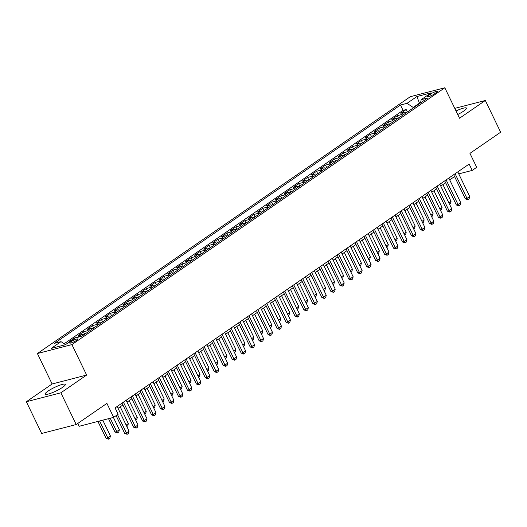 <?xml version="1.0" encoding="UTF-8"?>
<svg xmlns="http://www.w3.org/2000/svg" width="527" height="527" viewBox="0 0 527 527"><rect width="100%" height="100%" fill="white"/><g stroke="black" fill="none" stroke-linecap="round" stroke-linejoin="round"><path stroke-width="0.79" d="M62.542 387.365A11.166 1.956 -25.8 0 0 65.315 384.387A11.166 1.956 -25.8 0 0 58.629 385.639A11.166 1.956 -25.8 0 0 47.983 391.133A11.166 1.956 -25.8 0 0 45.21 394.11A11.166 1.956 -25.8 0 0 51.89 392.859A11.166 1.956 -25.8 0 0 62.542 387.365M457.739 114.504A11.166 1.956 -25.8 0 0 463.674 111.092A11.166 1.956 -25.8 0 0 466.454 108.114A11.166 1.956 -25.8 0 0 456.033 110.98M76.751 340.264A4.585 0.804 -25.8 0 0 77.891 339.039A4.585 0.804 -25.8 0 0 75.15 339.553A4.585 0.804 -25.8 0 0 70.783 341.806A4.585 0.804 -25.8 0 0 69.643 343.031A4.585 0.804 -25.8 0 0 72.383 342.517A4.585 0.804 -25.8 0 0 76.751 340.264M77.772 423.458L79.142 426.29L113.661 417.351L118.14 414.268L115.07 407.918L469.149 164.062L472.218 170.405L476.698 167.316L469.946 153.357L500.65 132.211L485.314 100.486L454.781 108.384M26.35 401.745L41.686 433.471L76.204 424.538L60.868 392.806L86.639 375.059L71.916 344.599L37.397 353.531L52.12 383.992L26.35 401.745L60.868 392.806M71.916 344.599L444.814 87.772L410.296 96.704L37.397 353.531M406.495 112.6A5.725 3.722 -124.6 0 0 404.216 112.37L400.81 113.252L406.192 109.55L407.371 111.994M402.911 115.07A5.725 3.722 -124.6 0 0 400.632 114.84L397.226 115.723L398.412 118.167M397.226 115.723L391.851 119.425L395.257 118.542A5.725 3.722 -124.6 0 1 397.529 118.773M388.564 124.945A5.725 3.722 -124.6 0 0 386.291 124.715L382.885 125.597L388.261 121.895L389.446 124.339M379.605 131.118A5.725 3.722 -124.6 0 0 377.325 130.894L373.92 131.77L379.302 128.068L380.481 130.518M370.639 137.297A5.725 3.722 -124.6 0 0 368.36 137.066L364.954 137.949L370.336 134.24L371.515 136.691M361.674 143.469A5.725 3.722 -124.6 0 0 359.401 143.239L355.995 144.121L361.37 140.419L362.556 142.863M352.708 149.642A5.725 3.722 -124.6 0 0 350.435 149.411L347.029 150.294L352.405 146.592L353.591 149.036M343.749 155.814A5.725 3.722 -124.6 0 0 341.47 155.584L338.064 156.466L343.446 152.764L344.625 155.208M334.783 161.987A5.725 3.722 -124.6 0 0 332.504 161.763L329.098 162.639L334.48 158.937L335.659 161.381M325.818 168.166A5.725 3.722 -124.6 0 0 323.545 167.935L320.139 168.818L325.515 165.109L326.7 167.56M316.852 174.338A5.725 3.722 -124.6 0 0 314.579 174.108L311.174 174.99L316.549 171.282L317.735 173.732M307.893 180.511A5.725 3.722 -124.6 0 0 305.614 180.28L302.208 181.163L307.59 177.461L308.769 179.905M298.928 186.683A5.725 3.722 -124.6 0 0 296.648 186.453L293.243 187.335L298.625 183.633L299.804 186.077M289.962 192.856A5.725 3.722 -124.6 0 0 287.689 192.625L284.284 193.508L289.659 189.806L290.845 192.25M280.996 199.028A5.725 3.722 -124.6 0 0 278.724 198.804L275.318 199.68L280.693 195.978L281.879 198.422M272.037 205.207A5.725 3.722 -124.6 0 0 269.758 204.977L266.352 205.859L271.734 202.151L272.914 204.601M263.072 211.38A5.725 3.722 -124.6 0 0 260.793 211.149L257.387 212.032L262.769 208.323L263.948 210.774M254.106 217.552A5.725 3.722 -124.6 0 0 251.834 217.322L248.428 218.204L253.803 214.502L254.989 216.946M245.141 223.725A5.725 3.722 -124.6 0 0 242.868 223.494L239.462 224.377L244.838 220.675L246.023 223.119M236.182 229.897A5.725 3.722 -124.6 0 0 233.902 229.673L230.497 230.549L235.879 226.847L237.058 229.291M227.216 236.07A5.725 3.722 -124.6 0 0 224.937 235.846L221.531 236.728L226.913 233.02L228.092 235.47M218.25 242.249A5.725 3.722 -124.6 0 0 215.978 242.018L212.572 242.901L217.947 239.192L219.133 241.643M209.285 248.421A5.725 3.722 -124.6 0 0 207.012 248.191L203.606 249.073L208.982 245.371L210.168 247.815M200.326 254.594A5.725 3.722 -124.6 0 0 198.047 254.363L194.641 255.246L200.023 251.544L201.202 253.988M191.36 260.766A5.725 3.722 -124.6 0 0 189.081 260.536L185.675 261.418L191.057 257.716L192.236 260.16M182.395 266.939A5.725 3.722 -124.6 0 0 180.122 266.715L176.716 267.591L182.092 263.889L183.277 266.333M173.429 273.118A5.725 3.722 -124.6 0 0 171.156 272.887L167.751 273.77L173.126 270.061L174.312 272.512M164.47 279.29A5.725 3.722 -124.6 0 0 162.191 279.06L158.785 279.942L164.167 276.234L165.346 278.684M155.505 285.463A5.725 3.722 -124.6 0 0 153.225 285.232L149.82 286.115L155.201 282.413L156.381 284.857M146.539 291.635A5.725 3.722 -124.6 0 0 144.266 291.405L140.861 292.287L146.236 288.585L147.422 291.029M137.573 297.808A5.725 3.722 -124.6 0 0 135.301 297.577L131.895 298.46L137.27 294.758L138.456 297.202M128.614 303.98A5.725 3.722 -124.6 0 0 126.335 303.756L122.929 304.632L128.311 300.93L129.49 303.381M119.649 310.159A5.725 3.722 -124.6 0 0 117.369 309.929L113.964 310.811L119.346 307.103L120.525 309.553M110.683 316.332A5.725 3.722 -124.6 0 0 108.41 316.101L105.005 316.984L110.38 313.282L111.566 315.726M101.718 322.504A5.725 3.722 -124.6 0 0 99.445 322.274L96.039 323.156L101.415 319.454L102.6 321.898M92.759 328.677A5.725 3.722 -124.6 0 0 90.479 328.446L87.074 329.329L92.456 325.627L93.635 328.071M83.793 334.849A5.725 3.722 -124.6 0 0 81.514 334.625L78.108 335.501L83.49 331.799L84.669 334.243M70.203 341.404L69.149 341.68L74.524 337.972L74.689 338.314M430.421 94.155L428.444 95.512A4.44 0.777 -25.8 0 0 427.344 96.698A4.44 0.777 -25.8 0 0 429.999 96.204A4.44 0.777 -25.8 0 0 434.235 94.017L436.204 92.66A4.44 0.777 -25.8 0 0 437.311 91.474A4.44 0.777 -25.8 0 0 434.65 91.975A4.44 0.777 -25.8 0 0 430.421 94.155L431.172 95.703M419.67 103.523L419.479 103.127L413.208 107.449L407.022 103.338L400.487 105.025L54.479 343.327L61.013 341.641L51.152 348.433L65.328 344.757L75.19 337.965L81.725 336.279L427.733 97.976L421.198 99.662L420.506 102.949M407.022 103.338L416.877 96.546L431.06 92.871L421.198 99.662M406.192 109.55L403.063 110.354L64.189 343.749M66.619 343.874L65.177 344.408M74.524 337.972L77.93 337.089A5.725 3.722 55.4 0 1 78.898 337.01M83.49 331.799L86.896 330.916A5.725 3.722 55.4 0 1 89.168 331.147M92.456 325.627L95.861 324.744A5.725 3.722 55.4 0 1 98.134 324.975M101.415 319.454L104.82 318.572A5.725 3.722 55.4 0 1 107.1 318.802M110.38 313.282L113.786 312.399A5.725 3.722 55.4 0 1 116.065 312.63M119.346 307.103L122.751 306.227A5.725 3.722 55.4 0 1 125.024 306.45M128.311 300.93L131.717 300.047A5.725 3.722 55.4 0 1 133.99 300.278M137.27 294.758L140.676 293.875A5.725 3.722 55.4 0 1 142.955 294.106M146.236 288.585L149.642 287.702A5.725 3.722 55.4 0 1 151.921 287.933M155.201 282.413L158.607 281.53A5.725 3.722 55.4 0 1 160.88 281.761M164.167 276.234L167.573 275.357A5.725 3.722 55.4 0 1 169.846 275.581M173.126 270.061L176.532 269.178A5.725 3.722 55.4 0 1 178.811 269.409M182.092 263.889L185.497 263.006A5.725 3.722 55.4 0 1 187.777 263.236M191.057 257.716L194.463 256.833A5.725 3.722 55.4 0 1 196.736 257.064M200.023 251.544L203.429 250.661A5.725 3.722 55.4 0 1 205.701 250.892M208.982 245.371L212.388 244.488A5.725 3.722 55.4 0 1 214.667 244.719M217.947 239.192L221.353 238.316A5.725 3.722 55.4 0 1 223.632 238.54M226.913 233.02L230.319 232.137A5.725 3.722 55.4 0 1 232.591 232.367M235.879 226.847L239.284 225.964A5.725 3.722 55.4 0 1 241.557 226.195M244.838 220.675L248.243 219.792A5.725 3.722 55.4 0 1 250.523 220.022M253.803 214.502L257.209 213.619A5.725 3.722 55.4 0 1 259.488 213.85M262.769 208.323L266.175 207.447A5.725 3.722 55.4 0 1 268.447 207.671M271.734 202.151L275.14 201.268A5.725 3.722 55.4 0 1 277.413 201.498M280.693 195.978L284.099 195.095A5.725 3.722 55.4 0 1 286.378 195.326M289.659 189.806L293.065 188.923A5.725 3.722 55.4 0 1 295.344 189.153M298.625 183.633L302.03 182.75A5.725 3.722 55.4 0 1 304.303 182.981M307.59 177.461L310.996 176.578A5.725 3.722 55.4 0 1 313.269 176.808M316.549 171.282L319.955 170.405A5.725 3.722 55.4 0 1 322.234 170.629M325.515 165.109L328.92 164.226A5.725 3.722 55.4 0 1 331.2 164.457M334.48 158.937L337.886 158.054A5.725 3.722 55.4 0 1 340.159 158.284M343.446 152.764L346.852 151.881A5.725 3.722 55.4 0 1 349.124 152.112M352.405 146.592L355.811 145.709A5.725 3.722 55.4 0 1 358.09 145.939M361.37 140.419L364.776 139.536A5.725 3.722 55.4 0 1 367.055 139.76M370.336 134.24L373.742 133.364A5.725 3.722 55.4 0 1 376.014 133.588M379.302 128.068L382.707 127.185A5.725 3.722 55.4 0 1 384.98 127.415M388.261 121.895L391.666 121.012A5.725 3.722 55.4 0 1 393.946 121.243M413.399 107.844L413.208 107.449M113.661 417.351L106.909 403.392L76.204 424.538M444.814 87.772L459.537 118.232L485.314 100.486M458.753 173.89L472.218 170.405M118.041 408.32L122.896 404.973M127.007 402.147L131.862 398.801M135.966 395.968L140.828 392.628M144.932 389.796L149.793 386.449M153.897 383.623L158.752 380.277M162.863 377.451L167.718 374.104M171.822 371.278L176.683 367.932M180.787 365.106L185.649 361.759M189.753 358.927L194.608 355.587M198.719 352.754L203.574 349.408M207.678 346.582L212.539 343.235M216.643 340.409L221.505 337.063M225.609 334.237L230.464 330.89M234.574 328.057L239.429 324.718M243.533 321.885L248.395 318.539M252.499 315.713L257.36 312.366M261.464 309.54L266.319 306.194M270.43 303.368L275.285 300.021M279.389 297.195L284.251 293.849M288.355 291.016L293.216 287.676M297.32 284.843L302.175 281.497M306.286 278.671L311.141 275.325M315.245 272.499L320.106 269.152M324.21 266.326L329.072 262.98M333.176 260.154L338.031 256.807M342.142 253.974L346.997 250.635M351.101 247.802L355.962 244.456M360.066 241.629L364.928 238.283M369.032 235.457L373.887 232.111M377.997 229.285L382.852 225.938M386.956 223.105L391.818 219.766M395.922 216.933L400.783 213.587M404.888 210.76L409.742 207.414M413.853 204.588L418.708 201.242M422.812 198.415L427.674 195.069M431.778 192.243L436.639 188.897M440.743 186.064L445.598 182.724M449.709 179.891L454.564 176.545M420.526 102.851L419.479 103.127L416.877 96.546M403.063 110.354L400.487 105.025M65.559 344.144L65.723 344.487M61.013 341.641L65.513 344.632M86.639 375.059L52.12 383.992M457.785 171.888L469.689 196.505L469.109 198.798L467.765 199.726L466.994 198.356L465.321 198.791L453.681 174.714M469.689 196.505L466.994 198.356L455.097 173.739M467.765 199.726L465.321 198.791M448.852 202.836L451.026 201.334L442.924 184.569M451.026 201.334L450.453 203.633L449.538 204.259M448.82 178.06L460.723 202.678L460.15 204.977L458.806 205.899L458.035 204.529L456.356 204.963L444.716 180.886M460.723 202.678L458.035 204.529L446.132 179.911M458.806 205.899L456.356 204.963M439.854 184.233L451.758 208.857L451.184 211.149L449.841 212.071L449.07 210.708L447.39 211.143L435.75 187.059M451.758 208.857L449.07 210.708L437.166 186.084M449.841 212.071L447.39 211.143M430.895 190.405L442.792 215.029L442.219 217.322L440.875 218.25L440.104 216.88L438.424 217.315L426.784 193.238M442.792 215.029L440.104 216.88L428.201 192.256M440.875 218.25L438.424 217.315M421.929 196.578L433.833 221.202L433.253 223.494L431.909 224.423L431.139 223.053L429.465 223.488L417.825 199.41M433.833 221.202L431.139 223.053L419.242 198.435M431.909 224.423L429.465 223.488M439.887 209.008L442.061 207.513L433.958 190.741M442.061 207.513L441.488 209.805L440.572 210.438M430.921 215.181L433.102 213.685L424.993 196.914M433.102 213.685L432.529 215.978L431.613 216.61M421.956 221.36L424.136 219.858L416.027 203.086M424.136 219.858L423.563 222.15L422.647 222.783M412.997 227.532L415.171 226.03L407.068 209.259M415.171 226.03L414.597 228.323L413.682 228.955M412.964 202.757L424.867 227.374L424.294 229.667L422.95 230.595L422.18 229.225L420.5 229.66L408.86 205.583M424.867 227.374L422.18 229.225L410.276 204.608M422.95 230.595L420.5 229.66M404.031 233.705L406.205 232.203L398.102 215.438M406.205 232.203L405.632 234.502L404.716 235.128M403.998 208.929L415.902 233.547L415.329 235.839L413.985 236.768L413.214 235.398L411.534 235.832L399.894 211.755M415.902 233.547L413.214 235.398L401.31 210.78M413.985 236.768L411.534 235.832M395.066 239.877L397.246 238.375L389.137 221.61M397.246 238.375L396.673 240.674L395.757 241.3M395.039 215.102L406.936 239.719L406.363 242.018L405.019 242.94L404.249 241.577L402.569 242.012L390.929 217.928M406.936 239.719L404.249 241.577L392.345 216.953M405.019 242.94L402.569 242.012M386.1 246.05L388.28 244.554L380.171 227.783M388.28 244.554L387.707 246.847L386.792 247.479M386.074 221.274L397.977 245.898L397.398 248.191L396.054 249.113L395.283 247.749L393.61 248.184L381.97 224.1M397.977 245.898L395.283 247.749L383.386 223.125M396.054 249.113L393.61 248.184M377.141 252.229L379.315 250.727L371.212 233.955M379.315 250.727L378.742 253.019L377.826 253.652M377.108 227.447L389.012 252.071L388.439 254.363L387.095 255.292L386.324 253.922L384.644 254.357L373.004 230.279M389.012 252.071L386.324 253.922L374.42 229.298M387.095 255.292L384.644 254.357M368.175 258.401L370.349 256.899L362.247 240.128M370.349 256.899L369.776 259.192L368.86 259.824M368.142 233.626L380.046 258.243L379.473 260.536L378.129 261.464L377.358 260.094L375.679 260.529L364.038 236.452M380.046 258.243L377.358 260.094L365.455 235.477M378.129 261.464L375.679 260.529M359.21 264.574L361.39 263.072L353.281 246.3M361.39 263.072L360.817 265.364L359.901 265.997M359.183 239.798L371.08 264.416L370.507 266.708L369.163 267.637L368.393 266.267L366.713 266.702L355.073 242.624M371.08 264.416L368.393 266.267L356.489 241.649M369.163 267.637L366.713 266.702M350.244 270.746L352.425 269.244L344.315 252.479M352.425 269.244L351.852 271.543L350.936 272.169M350.218 245.971L362.121 270.588L361.542 272.887L360.198 273.809L359.427 272.439L357.754 272.874L346.107 248.797M362.121 270.588L359.427 272.439L347.53 247.822M360.198 273.809L357.754 272.874M341.285 276.919L343.459 275.423L335.356 258.652M343.459 275.423L342.886 277.716L341.97 278.342M332.32 283.091L334.493 281.596L326.391 264.824M334.493 281.596L333.92 283.888L333.005 284.521M323.354 289.27L325.534 287.768L317.425 270.997M325.534 287.768L324.961 290.061L324.046 290.693M341.252 252.143L353.156 276.767L352.583 279.06L351.239 279.982L350.468 278.618L348.788 279.053L337.148 254.969M353.156 276.767L350.468 278.618L338.565 253.994M351.239 279.982L348.788 279.053M332.287 258.316L344.19 282.94L343.617 285.232L342.273 286.161L341.503 284.791L339.823 285.226L328.183 261.148M344.19 282.94L341.503 284.791L329.599 260.167M342.273 286.161L339.823 285.226M323.328 264.488L335.225 289.112L334.652 291.405L333.308 292.333L332.537 290.963L330.857 291.398L319.217 267.321M335.225 289.112L332.537 290.963L320.633 266.346M333.308 292.333L330.857 291.398M314.388 295.443L316.569 293.941L308.46 277.169M316.569 293.941L315.996 296.233L315.08 296.866M314.362 270.667L326.266 295.285L325.686 297.577L324.342 298.506L323.571 297.136L321.898 297.571L310.251 273.493M326.266 295.285L323.571 297.136L311.674 272.518M324.342 298.506L321.898 297.571M305.429 301.615L307.603 300.113L299.501 283.348M307.603 300.113L307.03 302.412L306.115 303.038M305.397 276.84L317.3 301.457L316.727 303.75L315.383 304.678L314.612 303.308L312.933 303.743L301.292 279.666M317.3 301.457L314.612 303.308L302.709 278.691M315.383 304.678L312.933 303.743M296.464 307.788L298.638 306.286L290.535 289.521M298.638 306.286L298.065 308.585L297.149 309.211M296.431 283.012L308.335 307.63L307.761 309.929L306.418 310.851L305.647 309.487L303.967 309.922L292.327 285.838M308.335 307.63L305.647 309.487L293.743 284.863M306.418 310.851L303.967 309.922M287.498 313.96L289.679 312.465L281.57 295.693M289.679 312.465L289.106 314.757L288.19 315.39M287.472 289.185L299.369 313.809L298.796 316.101L297.452 317.023L296.681 315.66L295.001 316.095L283.361 292.011M299.369 313.809L296.681 315.66L284.778 291.036M297.452 317.023L295.001 316.095M278.533 320.139L280.713 318.637L272.604 301.866M280.713 318.637L280.14 320.93L279.224 321.562M278.506 295.357L290.41 319.981L289.83 322.274L288.486 323.203L287.716 321.832L286.042 322.267L274.396 298.19M290.41 319.981L287.716 321.832L275.819 297.208M288.486 323.203L286.042 322.267M269.574 326.312L271.748 324.81L263.645 308.038M271.748 324.81L271.174 327.102L270.259 327.735M269.541 301.53L281.444 326.154L280.871 328.446L279.527 329.375L278.757 328.005L277.077 328.44L265.437 304.362M281.444 326.154L278.757 328.005L266.853 303.387M279.527 329.375L277.077 328.44M260.608 332.484L262.782 330.982L254.679 314.211M262.782 330.982L262.209 333.275L261.293 333.907M260.575 307.709L272.479 332.326L271.906 334.619L270.562 335.547L269.791 334.177L268.111 334.612L256.471 310.535M272.479 332.326L269.791 334.177L257.887 309.56M270.562 335.547L268.111 334.612M251.642 338.657L253.823 337.155L245.714 320.39M253.823 337.155L253.25 339.454L252.334 340.08M251.616 313.881L263.513 338.499L262.94 340.798L261.596 341.72L260.825 340.35L259.146 340.785L247.506 316.707M263.513 338.499L260.825 340.35L248.922 315.732M261.596 341.72L259.146 340.785M242.651 320.054L254.554 344.671L253.974 346.97L252.631 347.892L251.86 346.529L250.187 346.964L238.54 322.88M254.554 344.671L251.86 346.529L239.963 321.905M252.631 347.892L250.187 346.964M233.685 326.226L245.589 350.85L245.015 353.143L243.672 354.065L242.901 352.701L241.221 353.136L229.581 329.059M245.589 350.85L242.901 352.701L230.997 328.077M243.672 354.065L241.221 353.136M242.677 344.829L244.857 343.334L236.748 326.562M244.857 343.334L244.284 345.626L243.369 346.252M233.718 351.002L235.892 349.506L227.789 332.735M235.892 349.506L235.319 351.799L234.403 352.431M224.752 357.181L226.926 355.679L218.824 338.907M226.926 355.679L226.353 357.971L225.437 358.604M224.719 332.399L236.623 357.023L236.05 359.315L234.706 360.244L233.935 358.874L232.255 359.309L220.615 335.231M236.623 357.023L233.935 358.874L222.032 334.256M234.706 360.244L232.255 359.309M215.787 363.353L217.967 361.851L209.858 345.08M217.967 361.851L217.394 364.144L216.478 364.776M215.76 338.578L227.657 363.195L227.084 365.488L225.74 366.417L224.97 365.046L223.29 365.481L211.65 341.404M227.657 363.195L224.97 365.046L213.066 340.429M225.74 366.417L223.29 365.481M206.821 369.526L209.002 368.024L200.892 351.252M209.002 368.024L208.428 370.323L207.513 370.949M206.795 344.75L218.698 369.368L218.119 371.66L216.775 372.589L216.004 371.219L214.331 371.654L202.684 347.576M218.698 369.368L216.004 371.219L204.107 346.601M216.775 372.589L214.331 371.654M197.862 375.698L200.036 374.196L191.933 357.431M200.036 374.196L199.463 376.495L198.547 377.121M197.829 350.923L209.733 375.54L209.16 377.839L207.816 378.761L207.045 377.398L205.365 377.833L193.725 353.749M209.733 375.54L207.045 377.398L195.142 352.774M207.816 378.761L205.365 377.833M188.897 381.871L191.07 380.375L182.968 363.604M191.07 380.375L190.497 382.668L189.582 383.3M188.864 357.095L200.767 381.719L200.194 384.012L198.85 384.934L198.08 383.57L196.4 384.005L184.76 359.921M200.767 381.719L198.08 383.57L186.176 358.946M198.85 384.934L196.4 384.005M179.905 363.268L191.802 387.892L191.229 390.184L189.885 391.113L189.114 389.743L187.434 390.178L175.794 366.1M191.802 387.892L189.114 389.743L177.21 365.119M189.885 391.113L187.434 390.178M170.939 369.44L182.843 394.064L182.263 396.357L180.919 397.286L180.148 395.915L178.475 396.35L166.828 372.273M182.843 394.064L180.148 395.915L168.251 371.298M180.919 397.286L178.475 396.35M179.931 388.05L182.111 386.548L174.002 369.776M182.111 386.548L181.538 388.84L180.623 389.473M170.965 394.222L173.146 392.72L165.037 375.949M173.146 392.72L172.573 395.013L171.657 395.645M162.006 400.395L164.18 398.893L156.078 382.121M164.18 398.893L163.607 401.185L162.691 401.818M161.973 375.619L173.877 400.237L173.304 402.529L171.96 403.458L171.189 402.088L169.51 402.523L157.869 378.445M173.877 400.237L171.189 402.088L159.286 377.47M171.96 403.458L169.51 402.523M153.041 406.567L155.215 405.065L147.112 388.3M155.215 405.065L154.642 407.364L153.726 407.99M153.008 381.792L164.911 406.409L164.338 408.708L162.995 409.631L162.224 408.26L160.544 408.695L148.904 384.618M164.911 406.409L162.224 408.26L150.32 383.643M162.995 409.631L160.544 408.695M144.075 412.74L146.256 411.244L138.146 394.473M146.256 411.244L145.683 413.537L144.767 414.163M144.049 387.964L155.946 412.582L155.373 414.881L154.029 415.803L153.258 414.439L151.578 414.874L139.938 390.79M155.946 412.582L153.258 414.439L141.355 389.815M154.029 415.803L151.578 414.874M135.11 418.912L137.29 417.417L129.181 400.645M137.29 417.417L136.717 419.709L135.801 420.342M135.083 394.137L146.987 418.761L146.407 421.053L145.063 421.975L144.293 420.612L142.619 421.047L130.973 396.969M146.987 418.761L144.293 420.612L132.396 395.988M145.063 421.975L142.619 421.047M126.151 425.091L128.325 423.589L120.222 406.818M128.325 423.589L127.751 425.882L126.836 426.514M126.118 400.309L138.021 424.933L137.448 427.226L136.104 428.155L135.334 426.784L133.654 427.219L122.014 403.142M138.021 424.933L135.334 426.784L123.43 402.167M136.104 428.155L133.654 427.219M108.529 418.682L114.991 432.048L116.671 431.613L119.359 429.762L113.397 417.424M119.359 429.762L118.786 432.054L117.442 432.983L114.991 432.048M110.209 418.247L117.442 432.983M117.152 406.488L129.056 431.106L128.483 433.398L127.139 434.327L126.368 432.957L124.688 433.392L116.118 415.658M129.056 431.106L126.368 432.957L117.534 414.683M127.139 434.327L124.688 433.392M97.91 421.429L106.032 438.22L107.706 437.785L110.4 435.934L102.778 420.171M110.4 435.934L109.827 438.233L108.476 439.156L106.032 438.22M99.59 420.994L108.476 439.156M400.632 114.84L404.216 112.37M77.93 337.089L81.514 334.625M86.896 330.916L90.479 328.446M95.861 324.744L99.445 322.274M104.82 318.572L108.41 316.101M113.786 312.399L117.369 309.929M122.751 306.227L126.335 303.756M131.717 300.047L135.301 297.577M140.676 293.875L144.266 291.405M149.642 287.702L153.225 285.232M158.607 281.53L162.191 279.06M167.573 275.357L171.156 272.887M176.532 269.178L180.122 266.715M185.497 263.006L189.081 260.536M194.463 256.833L198.047 254.363M203.429 250.661L207.012 248.191M212.388 244.488L215.978 242.018M221.353 238.316L224.937 235.846M230.319 232.137L233.902 229.673M239.284 225.964L242.868 223.494M248.243 219.792L251.834 217.322M257.209 213.619L260.793 211.149M266.175 207.447L269.758 204.977M275.14 201.268L278.724 198.804M284.099 195.095L287.689 192.625M293.065 188.923L296.648 186.453M302.03 182.75L305.614 180.28M310.996 176.578L314.579 174.108M319.955 170.405L323.545 167.935M328.92 164.226L332.504 161.763M337.886 158.054L341.47 155.584M346.852 151.881L350.435 149.411M355.811 145.709L359.401 143.239M364.776 139.536L368.36 137.066M373.742 133.364L377.325 130.894M382.707 127.185L386.291 124.715M391.666 121.012L395.257 118.542M428.958 96.566L428.444 95.512"/></g></svg>
